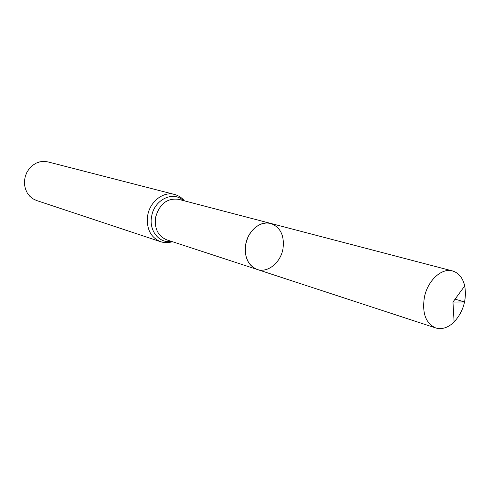 <?xml version="1.0" encoding="UTF-8"?>
<svg xmlns="http://www.w3.org/2000/svg" width="490" height="490" viewBox="0 0 490 490"><rect width="100%" height="100%" fill="white"/><g stroke="black" fill="none" stroke-linecap="round" stroke-linejoin="round"><path stroke-width="0.73" d="M282.92 249.141C284.684 235.837 280.617 227.256 270.707 223.409L266.621 222.938L262.413 223.599L258.291 225.382L254.451 228.193L251.094 231.911L248.375 236.345L246.446 241.288L245.392 246.488L245.27 251.695L246.084 256.638L247.787 261.078L250.286 264.808L253.465 267.644L257.158 269.457C267.558 273.206 280.482 262.848 282.92 249.141M174.452 194.438L47.904 161.89L43.959 161.369L39.947 161.804L36.064 163.182L32.499 165.436L29.425 168.462L26.987 172.119L25.321 176.222L24.5 180.577L24.567 184.969L25.511 189.183L27.287 193.005L29.81 196.27L32.946 198.805L36.542 200.502L160.549 241.686C150.406 237.276 146.13 228.475 147.717 215.275C150.056 201.433 163.378 191.21 174.452 194.438C178.409 195.498 181.741 197.642 184.442 200.857M270.707 223.409L178.562 199.32C167.194 197.923 159.55 203.877 155.649 217.168C154.276 228.512 157.945 236.058 166.649 239.806L257.158 269.457C247.885 265.402 244.087 256.932 245.772 244.051C248.154 230.545 260.613 220.39 270.707 223.409L452.497 270.946C458.695 272.832 462.774 277.824 464.722 285.927C466.915 299.635 463.381 311.652 454.114 321.985C448.087 327.743 441.955 329.733 435.72 327.957C425.773 323.443 421.994 313.226 424.383 297.32C427.58 280.611 441.655 267.626 452.497 270.946M455.075 299.157L462.137 301.209C466.786 302.416 461.843 301.773 461.188 301.963L452.962 302.054L464.722 285.927M171.286 241.325C159.213 243.763 148.599 230.502 151.667 216.219C154.295 199.644 173.215 190.549 183.285 200.551M160.549 241.686C164.45 242.936 168.413 242.942 172.419 241.699M257.158 269.457L435.72 327.957M452.962 302.054L454.114 321.985"/></g></svg>
